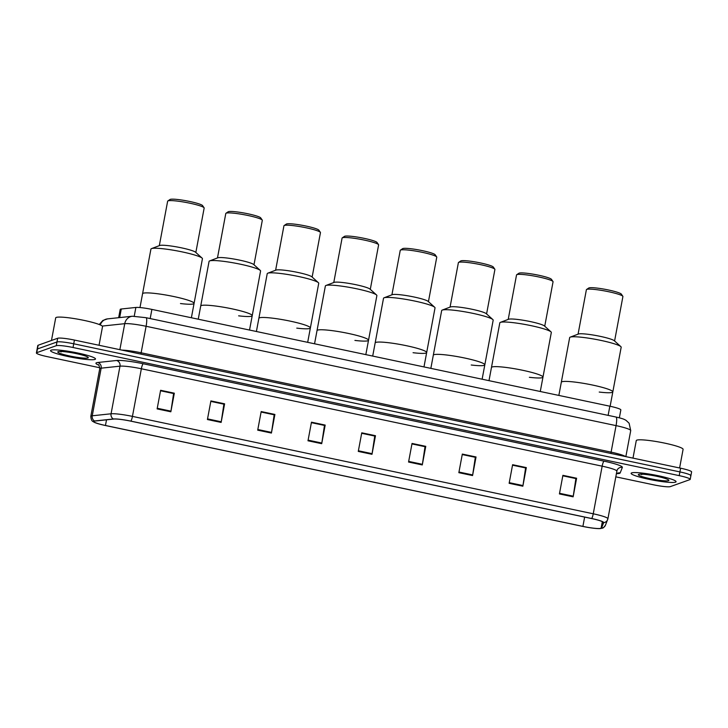 <?xml version="1.0" encoding="UTF-8"?>
<svg xmlns="http://www.w3.org/2000/svg" width="728" height="728" viewBox="0 0 728 728"><rect width="100%" height="100%" fill="white"/><g stroke="black" fill="none" stroke-linecap="round" stroke-linejoin="round"><path stroke-width="1.09" d="M118.655 317.69L120.211 309.418A14.287 1.665 10.6 0 1 121.276 309L135.872 307.453A14.287 1.665 10.6 0 1 151.897 309.409L609.846 406.206A14.287 1.665 10.6 0 1 620.838 409.928A14.287 1.665 10.6 0 1 620.829 409.964L619.355 417.817L620.838 409.928M690.572 475.912A14.287 1.665 -169.4 0 0 690.899 475.639L691.6 471.917A14.287 1.665 -169.4 0 0 680.607 468.195L74.429 340.067A14.287 1.665 -169.4 0 0 57.667 338.256L38.129 345.245A14.287 1.665 -169.4 0 0 37.792 345.518L37.101 349.24A14.287 1.665 -169.4 0 1 37.428 348.967A14.287 1.665 -169.4 0 0 37.101 349.24L36.4 352.953A14.287 1.665 -169.4 0 0 47.393 356.675L99.809 367.758M690.899 475.639A14.287 1.665 -169.4 0 0 679.907 471.917L73.737 343.789A14.287 1.665 -169.4 0 0 56.966 341.978L37.428 348.967L56.966 341.978A14.287 1.665 -169.4 0 1 73.737 343.789L679.907 471.917A14.287 1.665 -169.4 0 1 690.899 475.639L690.208 479.361A14.287 1.665 -169.4 0 0 679.215 475.639L73.037 347.502A14.287 1.665 -169.4 0 0 56.274 345.7L36.737 352.689A14.287 1.665 -169.4 0 0 36.4 352.953M675.529 482.154A22.868 2.666 -169.4 0 0 676.066 481.727A22.868 2.666 -169.4 0 0 656.292 475.32A22.868 2.666 -169.4 0 0 631.649 472.882A22.868 2.666 -169.4 0 0 631.112 473.309A22.868 2.666 -169.4 0 0 650.887 479.716A22.868 2.666 -169.4 0 0 675.529 482.154A22.868 2.666 -169.4 0 0 676.066 481.727A22.868 2.666 -169.4 0 0 656.292 475.32A22.868 2.666 -169.4 0 0 631.649 472.882A22.868 2.666 -169.4 0 0 631.112 473.309A22.868 2.666 -169.4 0 0 650.887 479.716A22.868 2.666 -169.4 0 0 675.529 482.154M94.959 359.432A22.868 2.666 -169.4 0 0 95.495 359.004A22.868 2.666 -169.4 0 0 75.721 352.598A22.868 2.666 -169.4 0 0 51.078 350.159A22.868 2.666 -169.4 0 0 50.541 350.587A22.868 2.666 -169.4 0 0 70.316 356.993A22.868 2.666 -169.4 0 0 94.959 359.432A22.868 2.666 -169.4 0 0 95.495 359.004A22.868 2.666 -169.4 0 0 75.721 352.598A22.868 2.666 -169.4 0 0 51.078 350.159A22.868 2.666 -169.4 0 0 50.541 350.587A22.868 2.666 -169.4 0 0 70.316 356.993A22.868 2.666 -169.4 0 0 94.959 359.432M600.782 528.319A15.242 1.774 10.6 0 1 582.9 526.399L105.46 425.471A15.242 1.774 10.6 0 1 93.73 421.503A15.242 1.774 10.6 0 1 94.877 421.057L113.695 419.064A15.242 1.774 10.6 0 1 130.794 421.148L591.6 518.554A15.242 1.774 10.6 0 1 603.321 522.522A15.242 1.774 10.6 0 1 603.312 522.558L601.128 528.073A15.242 1.774 10.6 0 1 600.782 528.319M601.146 528.401A15.625 1.82 -169.4 0 0 601.501 528.146L603.685 522.631A15.625 1.82 -169.4 0 0 591.682 518.518L130.876 421.121A15.625 1.82 -169.4 0 0 113.35 418.982L94.531 420.984A15.625 1.82 -169.4 0 0 94.522 422.404A15.625 1.82 -169.4 0 0 105.378 425.507L582.819 526.426A15.625 1.82 -169.4 0 0 600.081 528.583A15.625 1.82 -169.4 0 0 601.146 528.401M615.751 476.822L653.571 484.812A14.287 1.665 -169.4 0 0 670.333 486.613L689.871 479.634A14.287 1.665 -169.4 0 0 690.208 479.361M257.703 430.157L261.188 411.557L274.902 414.45L271.417 433.051L257.703 430.157M207.416 419.528L210.902 400.919L224.615 403.822L221.13 422.422L207.416 419.528M157.13 408.899L160.615 390.29L174.329 393.193L170.843 411.793L157.13 408.899M408.563 462.043L412.039 443.443L425.762 446.337L422.276 464.937L408.563 462.043M458.849 472.672L462.326 454.072L476.039 456.966L472.563 475.566L458.849 472.672M509.136 483.301L512.612 464.701L526.326 467.594L522.85 486.204L509.136 483.301M559.423 493.93L562.899 475.329L576.612 478.232L573.136 496.833L559.423 493.93M307.99 440.786L311.475 422.185L325.189 425.079L321.703 443.68L307.99 440.786M358.276 451.415L361.761 432.814L375.475 435.708L371.99 454.308L358.276 451.415M261.106 412.002L274.083 414.778M210.82 401.365L223.796 404.149L224.615 403.822M157.248 408.253L170.953 411.156L173.61 393.539L160.524 390.772L173.51 393.52M408.681 461.406L422.386 464.3L425.034 446.683L411.957 443.916L424.934 446.664M462.244 454.518L475.22 457.293M512.53 465.147L525.507 467.922M562.817 475.775L575.793 478.551M308.108 440.14L321.812 443.043L324.47 425.425L311.384 422.659L324.37 425.407M361.67 433.26L374.647 436.036M375.475 435.708L374.656 435.999M361.67 433.287L374.756 436.054L372.099 453.671A3.813 0.737 101.9 0 1 371.99 454.308M325.189 425.079L324.37 425.37M321.812 443.043A3.813 0.737 101.9 0 1 321.703 443.68M576.612 478.232L575.803 478.524M562.808 475.812L575.894 478.578L573.245 496.187A3.813 0.737 101.9 0 1 573.136 496.833M526.326 467.594L525.516 467.886M512.521 465.183L525.607 467.94L522.959 485.558A3.813 0.737 101.9 0 1 522.85 486.204M476.039 456.966L475.229 457.257M462.244 454.545L475.32 457.311L472.672 474.929A3.813 0.737 101.9 0 1 472.563 475.566M425.762 446.337L424.943 446.628M422.386 464.3A3.813 0.737 101.9 0 1 422.276 464.937M174.329 393.193L173.51 393.484M170.953 411.156A3.813 0.737 101.9 0 1 170.843 411.793M210.811 401.401L223.896 404.167L221.239 421.785A3.813 0.737 101.9 0 1 221.13 422.422M274.902 414.45L274.083 414.742M261.097 412.03L274.183 414.796L271.526 432.414A3.813 0.737 101.9 0 1 271.417 433.051M679.606 467.986L683.091 449.349A23.815 2.776 -169.4 0 0 662.498 442.679A23.815 2.776 -169.4 0 0 636.827 440.14A23.815 2.776 -169.4 0 0 636.272 440.586L632.987 458.13M668.495 480.671A15.534 1.811 -169.4 0 0 668.795 480.143A15.534 1.811 -169.4 0 0 654.527 475.848A15.534 1.811 -169.4 0 0 638.684 474.365A15.534 1.811 -169.4 0 0 638.465 474.474A15.534 1.811 -169.4 0 0 650.868 478.833A15.534 1.811 -169.4 0 0 668.495 480.671M640.722 474.155L641.778 474.647L641.423 474.155M641.778 474.647L641.004 474.155M561.925 381.763A26.199 3.058 -169.4 0 0 561.315 382.255A26.199 3.058 10.6 0 1 592.665 385.076A26.199 3.058 10.6 0 1 612.821 391.892A26.199 3.058 -169.4 0 0 590.162 384.557A26.199 3.058 -169.4 0 0 561.925 381.763M599.217 392.055A26.199 3.058 10.6 0 0 612.821 391.892L621.175 347.256A26.199 3.058 -169.4 0 0 620.82 346.601A26.199 3.058 -169.4 0 0 601.019 340.431A26.199 3.058 -169.4 0 0 570.233 337.137A26.199 3.058 -169.4 0 0 569.669 337.61L558.849 395.431M620.82 346.601L614.305 340.74A18.582 2.166 -169.4 0 0 600.263 336.363A18.582 2.166 -169.4 0 0 578.432 334.025L570.233 337.137M614.587 340.995L622.904 296.56A18.582 2.166 -169.4 0 0 622.831 296.287A18.582 2.166 -169.4 0 0 608.617 291.719A18.582 2.166 -169.4 0 0 586.559 289.498A18.582 2.166 -169.4 0 0 586.386 289.726L578.068 334.161M622.831 296.287L621.312 294.103A16.671 1.947 -169.4 0 0 608.553 290.008A16.671 1.947 -169.4 0 0 588.761 288.006L586.559 289.498M99.035 345.263L102.521 326.626A23.815 2.776 -169.4 0 0 81.918 319.956A23.815 2.776 -169.4 0 0 56.247 317.417A23.815 2.776 -169.4 0 0 55.701 317.863L51.47 340.476M87.924 357.949A15.534 1.811 -169.4 0 0 88.215 357.421A15.534 1.811 -169.4 0 0 73.956 353.135A15.534 1.811 -169.4 0 0 58.113 351.642A15.534 1.811 -169.4 0 0 57.894 351.751A15.534 1.811 -169.4 0 0 70.297 356.11A15.534 1.811 -169.4 0 0 87.924 357.949M60.151 351.433L61.207 351.924L60.843 351.442M61.207 351.924L60.433 351.433M492.073 366.994A26.199 3.058 -169.4 0 0 491.464 367.494A26.199 3.058 10.6 0 1 522.813 370.306A26.199 3.058 10.6 0 1 542.97 377.131A26.199 3.058 -169.4 0 0 520.311 369.797A26.199 3.058 -169.4 0 0 492.073 366.994M529.365 377.295A26.199 3.058 10.6 0 0 542.97 377.131L551.324 332.487A26.199 3.058 -169.4 0 0 550.969 331.841A26.199 3.058 -169.4 0 0 531.167 325.671A26.199 3.058 -169.4 0 0 500.382 322.368A26.199 3.058 -169.4 0 0 499.817 322.85L488.998 380.662M550.969 331.841L544.453 325.971A18.582 2.166 -169.4 0 0 530.412 321.594A18.582 2.166 -169.4 0 0 508.581 319.264L500.382 322.368M544.735 326.235L553.053 281.791A18.582 2.166 -169.4 0 0 552.98 281.518A18.582 2.166 -169.4 0 0 538.765 276.959A18.582 2.166 -169.4 0 0 516.707 274.729A18.582 2.166 -169.4 0 0 516.534 274.957L508.217 319.401M552.98 281.518L551.46 279.334A16.671 1.947 -169.4 0 0 538.702 275.239A16.671 1.947 -169.4 0 0 518.909 273.246L516.707 274.729M433.924 354.709A26.199 3.058 -169.4 0 0 433.315 355.2A26.199 3.058 10.6 0 1 464.664 358.021A26.199 3.058 10.6 0 1 484.821 364.837A26.199 3.058 -169.4 0 0 462.162 357.503A26.199 3.058 -169.4 0 0 433.924 354.709M471.216 365.001A26.199 3.058 10.6 0 0 484.821 364.837L493.175 320.193A26.199 3.058 -169.4 0 0 492.82 319.546A26.199 3.058 -169.4 0 0 473.018 313.377A26.199 3.058 -169.4 0 0 442.233 310.083A26.199 3.058 -169.4 0 0 441.669 310.556L430.849 368.368M492.82 319.546L486.304 313.686A18.582 2.166 -169.4 0 0 472.263 309.309A18.582 2.166 -169.4 0 0 450.432 306.97L442.233 310.083M486.586 313.941L494.904 269.506A18.582 2.166 -169.4 0 0 494.831 269.224A18.582 2.166 -169.4 0 0 480.616 264.664A18.582 2.166 -169.4 0 0 458.558 262.444A18.582 2.166 -169.4 0 0 458.385 262.662L450.068 307.107M494.831 269.224L493.311 267.049A16.671 1.947 -169.4 0 0 480.553 262.954A16.671 1.947 -169.4 0 0 460.76 260.952L458.558 262.444M375.775 342.415A26.199 3.058 -169.4 0 0 375.166 342.906A26.199 3.058 10.6 0 1 406.515 345.727A26.199 3.058 10.6 0 1 426.672 352.543A26.199 3.058 -169.4 0 0 404.013 345.209A26.199 3.058 -169.4 0 0 375.775 342.415M413.067 352.707A26.199 3.058 10.6 0 0 426.672 352.543L435.026 307.908A26.199 3.058 -169.4 0 0 434.671 307.252A26.199 3.058 -169.4 0 0 414.869 301.083A26.199 3.058 -169.4 0 0 384.084 297.788A26.199 3.058 -169.4 0 0 383.519 298.262L372.7 356.083M434.671 307.252L428.155 301.392A18.582 2.166 -169.4 0 0 414.114 297.015A18.582 2.166 -169.4 0 0 392.283 294.676L384.084 297.788M428.437 301.647L436.755 257.212A18.582 2.166 -169.4 0 0 436.682 256.939A18.582 2.166 -169.4 0 0 422.468 252.37A18.582 2.166 -169.4 0 0 400.409 250.15A18.582 2.166 -169.4 0 0 400.236 250.377L391.919 294.813M436.682 256.939L435.162 254.755A16.671 1.947 -169.4 0 0 422.404 250.66A16.671 1.947 -169.4 0 0 402.611 248.657L400.409 250.15M317.626 330.121A26.199 3.058 -169.4 0 0 317.017 330.621A26.199 3.058 10.6 0 1 348.366 333.433A26.199 3.058 10.6 0 1 368.523 340.258A26.199 3.058 -169.4 0 0 345.864 332.924A26.199 3.058 -169.4 0 0 317.626 330.121M354.918 340.422A26.199 3.058 10.6 0 0 368.523 340.258L376.876 295.614A26.199 3.058 -169.4 0 0 376.522 294.958A26.199 3.058 -169.4 0 0 356.72 288.789A26.199 3.058 -169.4 0 0 325.935 285.494A26.199 3.058 -169.4 0 0 325.371 285.977L314.551 343.789M376.522 294.958L370.006 289.098A18.582 2.166 -169.4 0 0 355.965 284.721A18.582 2.166 -169.4 0 0 334.134 282.382L325.935 285.494M370.288 289.362L378.606 244.917A18.582 2.166 -169.4 0 0 378.533 244.644A18.582 2.166 -169.4 0 0 364.319 240.085A18.582 2.166 -169.4 0 0 342.26 237.856A18.582 2.166 -169.4 0 0 342.087 238.083L333.77 282.528M378.533 244.644L377.013 242.46A16.671 1.947 -169.4 0 0 364.255 238.365A16.671 1.947 -169.4 0 0 344.462 236.373L342.26 237.856M259.477 317.827A26.199 3.058 -169.4 0 0 258.868 318.327A26.199 3.058 10.6 0 1 290.217 321.139A26.199 3.058 10.6 0 1 310.374 327.964A26.199 3.058 -169.4 0 0 287.715 320.629A26.199 3.058 -169.4 0 0 259.477 317.827M296.769 328.128A26.199 3.058 10.6 0 0 310.374 327.964L318.728 283.319A26.199 3.058 -169.4 0 0 318.373 282.673A26.199 3.058 -169.4 0 0 298.571 276.504A26.199 3.058 -169.4 0 0 267.786 273.2A26.199 3.058 -169.4 0 0 267.221 273.683L256.402 331.495M318.373 282.673L311.857 276.804A18.582 2.166 -169.4 0 0 297.816 272.436A18.582 2.166 -169.4 0 0 275.985 270.097L267.786 273.2M312.139 277.068L320.457 232.623A18.582 2.166 -169.4 0 0 320.384 232.35A18.582 2.166 -169.4 0 0 306.17 227.791A18.582 2.166 -169.4 0 0 284.111 225.562A18.582 2.166 -169.4 0 0 283.938 225.789L275.621 270.234M320.384 232.35L318.864 230.166A16.671 1.947 -169.4 0 0 306.106 226.071A16.671 1.947 -169.4 0 0 286.313 224.078L284.111 225.562M201.328 305.542A26.199 3.058 -169.4 0 0 200.719 306.033A26.199 3.058 10.6 0 1 232.068 308.854A26.199 3.058 10.6 0 1 252.225 315.67A26.199 3.058 -169.4 0 0 229.566 308.335A26.199 3.058 -169.4 0 0 201.328 305.542M238.62 315.834A26.199 3.058 10.6 0 0 252.225 315.67L260.579 271.034A26.199 3.058 -169.4 0 0 260.224 270.379A26.199 3.058 -169.4 0 0 240.422 264.209A26.199 3.058 -169.4 0 0 209.637 260.915A26.199 3.058 -169.4 0 0 209.073 261.388L198.253 319.201M260.224 270.379L253.708 264.519A18.582 2.166 -169.4 0 0 239.667 260.142A18.582 2.166 -169.4 0 0 217.836 257.803L209.637 260.915M253.99 264.774L262.308 220.338A18.582 2.166 -169.4 0 0 262.235 220.065A18.582 2.166 -169.4 0 0 248.021 215.497A18.582 2.166 -169.4 0 0 225.962 213.277A18.582 2.166 -169.4 0 0 225.789 213.504L217.472 257.94M262.235 220.065L260.715 217.881A16.671 1.947 -169.4 0 0 247.957 213.786A16.671 1.947 -169.4 0 0 228.164 211.784L225.962 213.277M143.179 293.248A26.199 3.058 -169.4 0 0 142.57 293.739A26.199 3.058 10.6 0 1 173.919 296.56A26.199 3.058 10.6 0 1 194.076 303.385A26.199 3.058 -169.4 0 0 171.417 296.05A26.199 3.058 -169.4 0 0 143.179 293.248M180.471 303.549A26.199 3.058 10.6 0 0 194.076 303.385L202.429 258.74A26.199 3.058 -169.4 0 0 202.075 258.085A26.199 3.058 -169.4 0 0 182.273 251.915A26.199 3.058 -169.4 0 0 151.488 248.621A26.199 3.058 -169.4 0 0 150.923 249.103L139.985 307.544M202.075 258.085L195.559 252.225A18.582 2.166 -169.4 0 0 181.518 247.848A18.582 2.166 -169.4 0 0 159.687 245.509L151.488 248.621M195.841 252.489L204.159 208.044A18.582 2.166 -169.4 0 0 204.086 207.771A18.582 2.166 -169.4 0 0 189.871 203.203A18.582 2.166 -169.4 0 0 167.813 200.983A18.582 2.166 -169.4 0 0 167.64 201.21L159.323 245.645M204.086 207.771L202.566 205.587A16.671 1.947 -169.4 0 0 189.808 201.492A16.671 1.947 -169.4 0 0 170.015 199.499L167.813 200.983M608.126 415.37L609.846 406.206M150.186 318.564L151.897 309.409M134.243 316.152L135.872 307.453M119.674 317.581L121.276 309M100.282 324.943A9.528 8.818 -96.1 0 1 107.571 318.873L132.378 316.234L146.037 317.69A9.528 1.856 101.9 0 1 146.101 326.281L141.141 352.789L611.101 452.134A19.055 2.22 10.6 0 1 625.398 456.529M680.607 468.195L679.215 475.639M38.129 345.245L36.737 352.689M57.667 338.256L56.274 345.7M74.429 340.067L73.037 347.502M630.712 430.639A19.055 2.22 -169.4 0 0 630.721 430.585A19.055 2.22 -169.4 0 0 616.061 425.625L611.101 452.134A2.384 0.464 -78.1 0 0 610.947 453.471M146.037 317.69L615.997 417.035A9.528 1.856 101.9 0 1 616.061 425.625L146.101 326.281A19.055 2.22 -169.4 0 0 124.734 323.678L119.865 349.668M132.378 316.234A9.528 8.818 -96.1 0 0 124.734 323.678L102.239 326.071M122.022 350.123A19.055 2.22 10.6 0 1 141.141 352.789A2.384 0.464 -78.1 0 0 140.986 354.136M582.9 526.399L584.639 517.08M98.808 365.147A23.815 2.776 10.6 0 1 96.478 362.744A23.815 2.776 10.6 0 1 97.707 362.499L116.526 360.506A23.815 2.776 10.6 0 1 143.243 363.754L604.049 461.161A23.815 2.776 10.6 0 1 622.349 467.421L620.165 472.936A23.815 2.776 10.6 0 1 616.789 473.655M94.531 420.984A4.759 4.404 -96.1 0 1 92.247 415.788L101.156 368.168A19.055 2.22 -169.4 0 0 100.173 368.359A19.055 2.22 -169.4 0 0 99.736 368.723C99.163 365.52 98.717 364.2 98.389 364.755M600.081 528.583L602.311 528.146C602.875 528.346 603.922 527.354 605.459 525.188A4.759 4.732 -158.4 0 1 601.501 528.146M130.876 421.121A4.759 0.928 -78.1 0 0 132.441 416.389L593.247 513.795A4.759 0.928 101.9 0 1 591.682 518.518M113.35 418.982A4.759 4.404 -96.1 0 1 111.066 413.786A19.055 2.22 10.6 0 1 132.441 416.389L141.35 368.768A19.055 2.22 -169.4 0 0 119.983 366.166L101.156 368.168A4.759 4.404 83.9 0 0 97.707 362.499M616.798 471.189A19.055 2.22 -169.4 0 0 616.816 471.134A19.055 2.22 -169.4 0 0 602.156 466.175L593.247 513.795A19.055 2.22 10.6 0 1 607.907 518.755A19.055 2.22 10.6 0 1 607.889 518.809A4.759 4.732 -158.4 0 1 603.685 522.631M94.522 422.404C93.211 421.248 91.264 422.085 90.818 416.343A19.055 2.22 10.6 0 1 92.247 415.788L111.066 413.786L119.983 366.166A4.759 4.404 83.9 0 0 116.526 360.506M604.049 461.161A4.759 0.928 101.9 0 0 602.156 466.175L141.35 368.768A4.759 0.928 101.9 0 1 143.243 363.754M622.349 467.421A4.759 4.732 21.6 0 0 616.816 471.089M620.165 472.936A4.759 4.732 21.6 0 0 616.298 473.901M105.46 425.471L106.516 419.829M601.128 528.073L602.329 521.648M358.394 450.778L372.099 453.671M458.968 472.035L472.672 474.929M509.254 482.664L522.959 485.558M559.541 493.293L573.245 496.187M257.821 429.511L271.526 432.414M207.535 418.882L221.239 421.785M99.254 324.524L102.839 320.466L107.571 318.873M615.997 417.035C624.06 418.9 624.169 419.383 626.035 420.338L629.11 423.214L630.721 430.585L625.853 456.62M605.459 525.188L607.907 518.755L617.053 470.324M90.818 416.343L99.736 368.723M616.88 473.5L616.288 473.974M612.821 391.892L610.128 406.269M542.97 377.131L540.276 391.5M484.821 364.837L482.127 379.206M426.672 352.543L423.978 366.921M368.523 340.258L365.829 354.627M310.374 327.964L307.68 342.333M252.225 315.67L249.531 330.048M194.076 303.385L191.382 317.754"/></g></svg>
